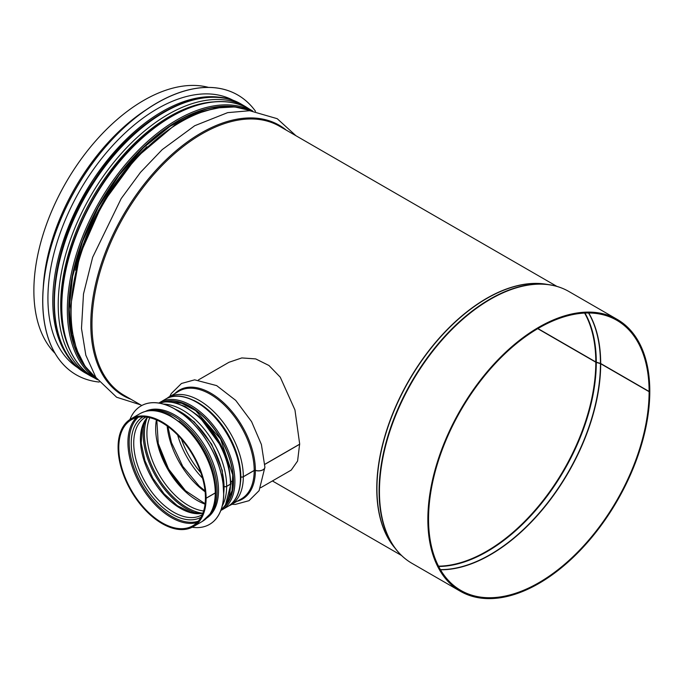 <?xml version="1.0" encoding="UTF-8"?>
<svg xmlns="http://www.w3.org/2000/svg" width="684" height="684" viewBox="0 0 684 684"><rect width="100%" height="100%" fill="white"/><g stroke="black" fill="none" stroke-linecap="round" stroke-linejoin="round"><path stroke-width="1.03" d="M537.915 328.551L595.798 361.973A1.958 1.137 -0.1 0 0 596.286 362.178L600.449 363.418A0.983 0.564 179.9 0 1 600.697 363.52L649.107 391.47L649.8 391.068A156.935 90.613 -60 0 0 617.293 319.445L568.883 291.495A156.935 90.613 -60 0 0 411.948 382.108A156.935 90.613 -60 0 0 411.948 563.325L460.358 591.275A156.935 90.613 -60 0 1 460.358 410.058A156.935 90.613 -60 0 1 617.293 319.445M537.727 328.662L595.798 362.195A1.958 1.129 0 0 0 596.286 362.4L600.449 363.64A0.983 0.564 180 0 1 600.697 363.743L649.107 391.693A155.961 90.04 -60 0 1 581.032 548.645A155.961 90.04 -60 0 1 460.845 590.42A155.961 90.04 -60 0 1 460.845 410.34A155.961 90.04 -60 0 1 616.806 320.292A155.961 90.04 -60 0 1 649.107 391.47M649.107 391.693L649.8 391.291A156.935 90.613 -60 0 1 581.297 549.226A156.935 90.613 -60 0 1 460.358 591.275M55.019 353.303A155.371 89.707 -60 0 1 66.049 182.406A155.371 89.707 -60 0 1 208.543 87.398M260.681 487.726L291.23 470.096L297.591 461.042L299.618 444.198M264.828 464.282L299.695 444.155L294.958 409.955L280.252 377.166L268.983 365.512L255.705 358.903L241.803 357.929L228.986 362.281L198.437 379.911M299.695 444.241L264.836 464.368M215.828 492.147A1.958 1.137 -179.9 0 1 215.828 492.189A1.958 1.137 -179.9 0 1 215.255 492.993L206.115 498.268L205.499 497.824M231.038 483.366A1.958 1.137 -179.9 0 1 231.038 483.417A1.958 1.137 -179.9 0 1 230.465 484.212L226.652 486.418A1.958 1.137 -179.9 0 1 224.343 486.615M233.022 480.732L231.021 481.887M264.888 467.172A6.37 3.685 -179.9 0 1 264.896 467.223A6.37 3.685 -179.9 0 1 255.38 470.412A0.983 0.564 0.1 0 0 254.2 470.506L243.324 476.782A1.958 1.137 -179.9 0 1 240.819 476.91L240.802 476.902A0.983 0.564 0.1 0 0 240.725 476.876M169.718 396.498L171.359 393.471L181.465 383.485L194.658 379.834L216.674 385.622L235.715 400.371L251.567 421.609L261.408 444.54L264.896 467.121A6.37 3.676 180 0 1 255.38 470.327A0.983 0.564 0 0 0 254.2 470.421L243.324 476.697A1.958 1.129 180 0 1 240.819 476.825L240.802 476.816A0.983 0.564 0 0 0 240.725 476.791M233.022 480.647L231.021 481.801M159.039 403.098L165.827 401.764L174.052 402.448L185.227 406.587L199.335 416.565L222.214 447.806L228.764 465.924L231.038 483.323A1.958 1.129 180 0 1 230.465 484.127L226.652 486.324A1.958 1.129 180 0 1 224.343 486.521M215.255 492.907A62.244 35.936 -120 0 0 188.083 430.262A62.244 35.936 -120 0 0 140.117 413.589C148.702 408.964 158.671 409.562 170.017 415.359L184.124 425.345C202.507 441.608 216.11 470.156 215.828 492.104A1.958 1.129 180 0 1 215.255 492.907L206.115 498.183L205.422 497.781A61.269 35.371 -120 0 0 178.686 436.127A61.269 35.371 -120 0 0 131.473 419.711A61.269 35.371 -120 0 0 131.473 490.454A61.269 35.371 -120 0 0 192.734 525.825A61.269 35.371 -120 0 0 205.422 497.866M206.115 498.183A62.244 35.936 -120 0 0 178.952 435.537A62.244 35.936 -120 0 0 130.977 418.864A62.244 35.936 -120 0 0 130.977 490.736A62.244 35.936 -120 0 0 193.23 526.671A62.244 35.936 -120 0 0 206.115 498.268M145.376 411.392A61.56 35.542 60 0 1 205.764 447.558A61.56 35.542 60 0 1 206.893 517.942M129.943 419.497A68.426 39.501 60 0 1 141.084 405.894A68.426 39.501 60 0 1 209.501 445.404A68.426 39.501 60 0 1 209.501 524.406A68.426 39.501 60 0 1 192.153 527.253M141.118 405.877A68.426 39.501 60 0 1 141.152 405.86A68.426 39.501 60 0 1 209.578 445.361A68.426 39.501 60 0 1 209.569 524.371A68.426 39.501 60 0 1 209.535 524.389M237.733 94.99A161.544 93.272 120 0 0 237.699 94.965A161.544 93.272 120 0 0 156.927 102.968A161.544 93.272 120 0 0 51.394 245.325A161.544 93.272 120 0 0 76.155 374.772A161.544 93.272 120 0 0 76.189 374.789M255.525 111.287A161.544 93.272 120 0 0 237.767 95.008A161.544 93.272 120 0 0 156.995 103.01A161.544 93.272 120 0 0 51.462 245.368A161.544 93.272 120 0 0 76.223 374.815A161.544 93.272 120 0 0 99.206 382.048M234.21 100.881A154.687 89.305 120 0 0 157.303 108.79A154.687 89.305 120 0 0 56.37 244.701A154.687 89.305 120 0 0 79.532 368.796M595.798 362.195A154.387 89.134 -60 0 1 438.504 566.155M584.615 313.075A154.387 89.134 -60 0 1 595.798 361.973M596.286 362.4A154.481 89.194 -60 0 1 438.675 566.489M584.991 313.058A154.481 89.194 -60 0 1 596.286 362.178M600.449 363.64A155.909 90.014 -60 0 1 440.402 569.61M588.556 312.99A155.909 90.014 -60 0 1 600.449 363.418M600.697 363.743A155.961 90.04 -60 0 1 440.496 569.781M588.744 312.99A155.961 90.04 -60 0 1 600.697 363.52M403.577 557.332A156.841 90.553 -60 0 1 395.856 549.226A156.841 90.553 -60 0 1 411.571 381.886A156.841 90.553 -60 0 1 548.636 284.612A156.841 90.553 -60 0 1 559.512 287.246M411.948 563.325C405.8 559.769 400.439 555.066 395.856 549.226L393.557 546.294A155.413 89.732 -60 0 1 409.126 380.475A155.413 89.732 -60 0 1 544.943 284.091L548.636 284.612C555.981 285.656 562.735 287.955 568.883 291.495M394.865 547.961A155.371 89.707 -60 0 1 408.938 380.372A155.371 89.707 -60 0 1 547.038 284.382M141.759 405.518L124.155 395.361A155.371 89.707 -60 0 1 124.155 215.947A155.371 89.707 -60 0 1 279.525 126.249L556.896 286.391M130.969 399.294A156.089 90.117 -60 0 1 123.129 215.357A156.089 90.117 -60 0 1 286.339 130.182M96.94 378.996A155.371 89.707 -60 0 1 103.258 203.883A155.371 89.707 -60 0 1 251.746 110.859M75.599 270.274A152.917 88.287 -60 0 1 146.932 146.727M69.52 349.199A153.729 88.758 -60 0 1 92.579 197.719A153.729 88.758 -60 0 1 212.228 102.01M69.802 349.849A153.746 88.766 -60 0 1 92.571 197.71A153.746 88.766 -60 0 1 212.938 101.933M94.443 377.978L90.391 375.867A155.371 89.707 -60 0 1 90.391 196.462A155.371 89.707 -60 0 1 245.761 106.755L241.948 104.558A155.371 89.707 -60 0 0 86.577 194.256A155.371 89.707 -60 0 0 86.586 373.661C40.065 349.481 44.451 253.687 93.742 181.046C135.201 116.049 202.977 80.327 241.948 104.558M43.229 287.759A155.371 89.707 -60 0 1 145.88 109.962M136.381 417.668A61.269 35.371 -120 0 0 140.605 485.178A61.269 35.371 -120 0 0 196.958 522.593M138.262 417.24A60.457 34.901 -120 0 0 141.691 484.554A60.457 34.901 -120 0 0 198.274 521.182M143.007 416.838A57.986 33.482 -120 0 0 143.238 483.656A57.986 33.482 -120 0 0 200.985 517.266M145.948 417.026L145.41 417.317A56.362 32.541 -120 0 0 145.41 482.408A56.362 32.541 -120 0 0 201.78 514.949L202.302 514.633M147.445 417.231A56.362 32.541 -120 0 0 152.096 478.544A56.362 32.541 -120 0 0 202.866 513.231M144.632 421.481A61.269 35.371 -120 0 0 155.815 476.397A61.269 35.371 -120 0 0 197.787 513.539M147.214 417.599A60.457 34.901 -120 0 0 156.901 475.773A60.457 34.901 -120 0 0 202.438 513.248M147.257 417.548A60.431 34.893 -120 0 0 156.918 475.765A60.431 34.893 -120 0 0 202.498 513.231M149.762 417.693A58.815 33.961 -120 0 0 159.09 474.508A58.815 33.961 -120 0 0 203.627 510.999M156.405 419.891A58.815 33.961 -120 0 0 205.046 504.142M158.055 442.745A61.269 35.371 -120 0 0 186.099 491.3M167.161 426.004A61.269 35.371 -120 0 0 205.132 491.77M177.652 435.058A62.706 36.201 -120 0 0 202.541 478.159M181.448 439.171A61.269 35.371 -120 0 0 200.865 472.815M255.38 470.327A62.962 36.355 -120 0 0 224.737 403.791A62.962 36.355 -120 0 0 174.993 393.454M237.237 501.269A62.962 36.355 -120 0 0 255.38 470.412M254.2 470.421A62.244 35.936 -120 0 0 227.028 407.775A62.244 35.936 -120 0 0 179.063 391.103L165.733 399.02M227.781 506.493L241.315 498.91A62.244 35.936 -120 0 0 254.2 470.506M243.324 476.697A62.244 35.936 -120 0 0 216.153 414.051A62.244 35.936 -120 0 0 168.187 397.378M230.431 505.194A62.244 35.936 -120 0 0 243.324 476.782M194.359 400.696A60.602 34.987 -120 0 1 240.802 476.816A60.628 35.004 -120 0 0 193.615 400.328M240.597 481.698A60.628 35.004 -120 0 0 240.819 476.91A60.602 34.987 -120 0 1 240.648 480.869M228.952 466.702A59.799 34.525 -120 0 0 200.882 418.001M230.465 484.127A62.244 35.936 -120 0 0 205.593 424.003A62.244 35.936 -120 0 0 159.09 403.107M220.923 510.213A62.244 35.936 -120 0 0 230.465 484.212M226.652 486.324A62.244 35.936 -120 0 0 163.476 404.099M222.257 505.912A62.244 35.936 -120 0 0 226.652 486.418M215.828 492.189C215.802 500.842 213.955 508.041 210.27 513.795L202.361 521.396A62.244 35.936 -120 0 0 215.255 492.993M165.545 399.131A62.047 35.825 60 0 1 227.592 434.956A62.047 35.825 60 0 1 227.592 506.605C243.88 497.875 244.983 467.163 230.705 439.829C215.392 408.408 183.269 387.871 165.545 399.131L158.825 403.064M220.829 510.461L222.052 509.811A62.047 35.825 -120 0 0 222.052 438.162A62.047 35.825 -120 0 0 159.996 402.337M224.788 506.015A60.773 35.089 -120 0 0 220.718 438.923A60.773 35.089 -120 0 0 164.647 401.859M163.048 402.072A61.073 35.26 60 0 1 220.864 438.846A61.073 35.26 60 0 1 223.796 507.306M61.791 306.646A155.174 89.587 -60 0 1 129.524 150.48A155.174 89.587 -60 0 1 249.104 108.91C221.325 92.306 178.259 104.421 140.793 138.903C94.828 179.772 60.756 251.635 61.5 306.244C61.911 340.829 72.718 364.64 93.93 377.679A155.174 89.587 -60 0 1 61.791 306.646M252.473 110.928A155.174 89.587 120 0 0 133.671 155.174A155.174 89.587 120 0 0 67.34 309.843A155.174 89.587 120 0 0 97.359 379.594M234.706 106.935A153.9 88.852 120 0 0 124.633 167.896A153.9 88.852 120 0 0 68.93 309.724A153.9 88.852 120 0 0 85.03 366.197M88.133 370.343A154.191 89.023 -60 0 1 68.725 309.843A154.191 89.023 -60 0 1 127.173 164.57A154.191 89.023 -60 0 1 239.853 107.559M179.028 421.113A60.577 34.978 60 0 1 215.298 483.921M146.846 411.033A61.56 35.542 60 0 1 204.379 448.362A61.56 35.542 60 0 1 207.936 516.847M175.326 409.229A61.56 35.542 60 0 1 223.745 493.087M225.592 98.376A154.687 89.305 120 0 0 162.159 111.595A154.687 89.305 120 0 0 64.946 236.134A154.687 89.305 120 0 0 73.051 362.58M401.525 555.494L272.42 480.955M295.941 135.723L277.217 118.691L249.703 110.714L227.635 112.646L194.718 125.719L162.194 149.634L140.528 172.308L121.196 198.565L92.656 257.295L83.491 293.975L81.481 328.423L85.833 355.227L95.888 377.448L116.631 397.242L140.571 404.834M96.966 379.03L85.055 366.239L76.54 349.421L71.675 329.184L70.597 306.235L79.695 255.312L102.532 203.481L135.996 157.782L175.557 124.428L195.975 113.886L215.93 107.978L234.757 106.943L251.789 110.859M249.617 109.209L245.761 106.755M90.391 375.867L86.586 373.661M147.522 417.24L142.178 428.081L141.195 443.129L144.871 460.529L152.814 478.133L164.083 493.814L177.318 505.698L190.845 512.367L202.9 513.162M156.824 420.07L158.243 443.514L168.572 469.036L185.501 490.736L205.106 503.698M167.879 426.525L171.445 442.539L182.705 466.283L199.147 486.033L205.038 490.89M264.896 467.223L259.108 490.65L249.019 500.688L235.33 504.407L231.962 504.313M231.038 483.417L225.481 505.014L220.906 510.255M140.117 413.589L130.977 418.864M202.361 521.396L193.23 526.671M222.052 509.811L227.592 506.605M168.803 401.756L181.645 403.261L195.607 410.58L220.564 439.017L232.714 474.841L232.073 490.608L226.951 502.475M252.618 110.936L249.104 108.91M97.444 379.706L93.93 377.679M222.702 107.055L197.06 112.475L170.119 126.266L143.597 147.599L119.161 175.138L98.368 207.149L82.516 241.632L72.59 276.421L69.221 309.322L71.726 334.604L79.122 355.748M173.625 408.28L194.153 421.754L211.664 444.147L222.309 470.515L223.711 495.028"/></g></svg>
